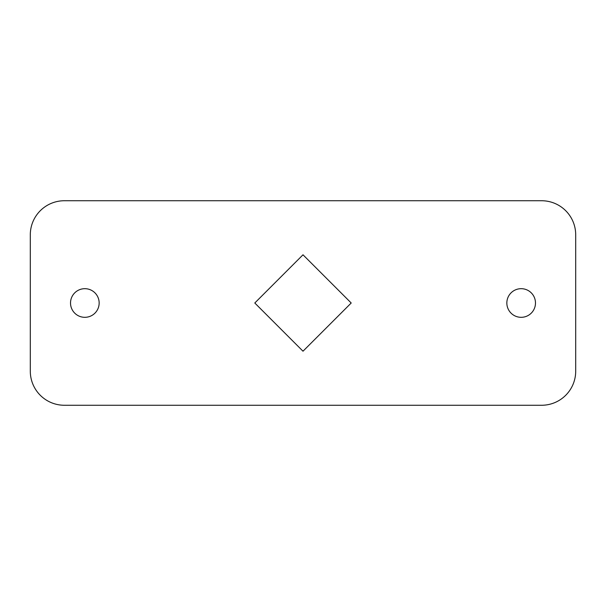 <?xml version="1.0" encoding="UTF-8"?>
<svg xmlns="http://www.w3.org/2000/svg" width="606" height="606" viewBox="0 0 606 606"><rect width="100%" height="100%" fill="white"/><g stroke="black" fill="none" stroke-linecap="round" stroke-linejoin="round"><path stroke-width="0.91" d="M506.843 303A14.317 14.317 0 0 0 521.16 317.317A14.317 14.317 0 0 0 535.477 303A14.317 14.317 0 0 0 521.16 288.683A14.317 14.317 0 0 0 506.843 303M70.523 303A14.317 14.317 0 0 0 84.84 317.317A14.317 14.317 0 0 0 99.157 303A14.317 14.317 0 0 0 84.84 288.683A14.317 14.317 0 0 0 70.523 303M575.7 234.825A34.087 34.087 0 0 0 541.612 200.737L64.388 200.737A34.087 34.087 0 0 0 30.3 234.825L30.3 371.175A34.087 34.087 0 0 0 64.388 405.262L541.612 405.262A34.087 34.087 0 0 0 575.7 371.175L575.7 234.825M351.207 303L303 254.793L254.793 303L303 351.207L351.207 303"/></g></svg>
